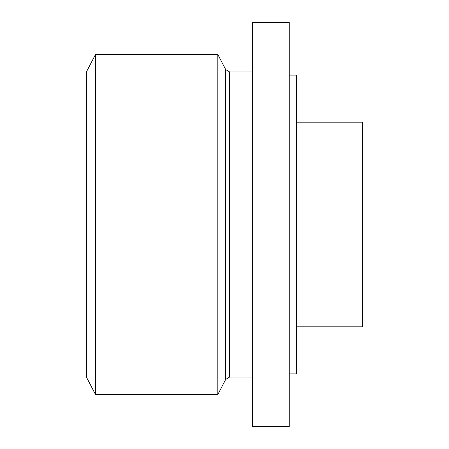 <?xml version="1.0" encoding="UTF-8"?>
<svg xmlns="http://www.w3.org/2000/svg" width="449" height="449" viewBox="0 0 449 449"><rect width="100%" height="100%" fill="white"/><g stroke="black" fill="none" stroke-linecap="round" stroke-linejoin="round"><path stroke-width="0.67" d="M95.519 54.424L86.388 71.963L86.388 377.037L95.519 394.576L217.804 394.576L217.804 54.424L95.519 54.424L95.519 394.576M252.574 224.5L252.574 426.55L289.251 426.55L289.251 22.45L252.574 22.45L252.574 224.5M289.251 75.135L296.598 75.135L296.598 373.865L289.251 373.865M296.598 122.195L362.612 122.195L362.612 326.805L296.598 326.805M225.695 379.416L229.613 377.037L229.613 71.963L225.695 69.584L225.695 379.416L217.804 394.576M229.613 377.037L252.574 377.037M229.613 71.963L252.574 71.963M225.695 69.584L217.804 54.424"/></g></svg>
